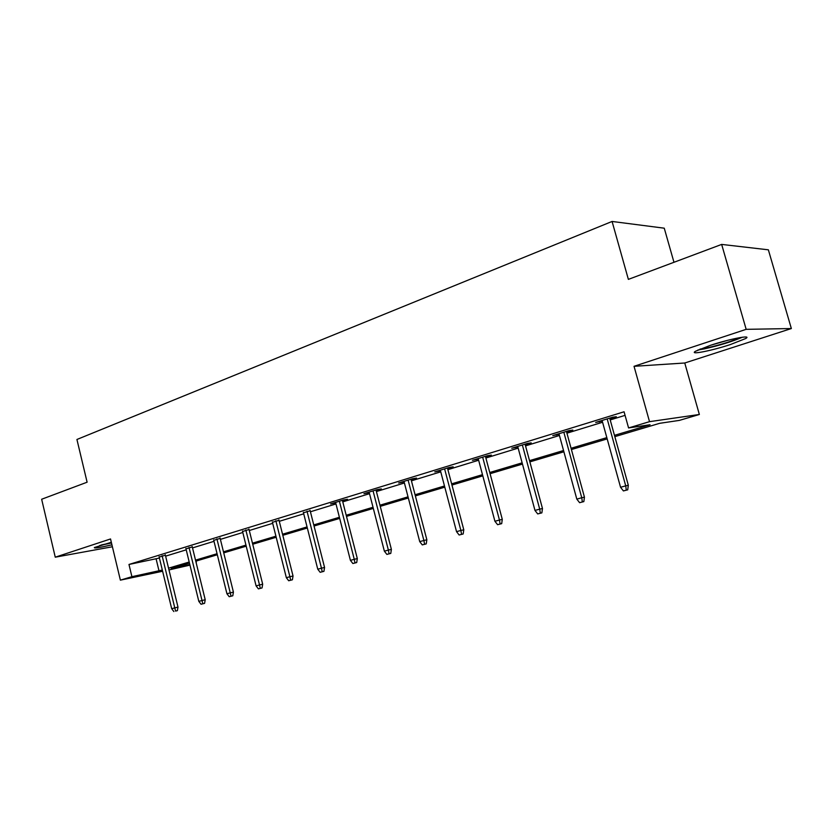 <?xml version="1.0" encoding="UTF-8"?>
<svg xmlns="http://www.w3.org/2000/svg" width="833" height="833" viewBox="0 0 833 833"><rect width="100%" height="100%" fill="white"/><g stroke="black" fill="none" stroke-linecap="round" stroke-linejoin="round"><path stroke-width="1.25" d="M111.33 542.293L94.348 547.552C93.994 548.53 99.856 547.614 111.934 544.813M730.364 344.56L745.597 338.562C752.897 334.47 729.718 338.896 710.247 345.383L695.534 351.234C688.61 355.254 711.288 350.86 730.364 344.56M196.234 561.025L196.276 563.243M189.955 565.118L168.964 569.928M673.97 262.291L664.255 228.19L612.078 221.453L76.928 439.48L87.111 482.203L41.65 499.248L55.259 557.183L112.403 546.76M612.078 221.453L628.374 279.378L721.659 244.413L768.359 249.817L791.35 328.546L746.17 329.337L634.038 366.312L649.521 421.665L699.356 414.48L679.364 420.394L659.642 423.32L614.837 436.638M634.038 366.312L684.757 363.001L791.35 328.546M684.757 363.001L699.356 414.48M721.659 244.413L746.17 329.337M614.473 435.347L650.042 424.747L628.571 427.943L624.073 411.783L128.98 564.462L159.415 558.048M165.621 556.142L186.228 549.832M192.527 547.906L214.008 541.325M220.401 539.367L242.809 532.495M249.296 530.506L272.703 523.343M279.284 521.323L303.733 513.826M310.428 511.774L335.98 503.944M342.779 501.862L369.519 493.677M376.422 491.553L404.411 482.984M411.429 480.828L440.751 471.842M447.883 469.656L478.642 460.233M485.889 458.015L518.168 448.123M525.529 445.874L559.432 435.482M566.929 433.181L602.582 422.258M610.204 419.926L625.073 415.365M609.871 418.707L616.326 416.729L612.682 417.208L595.668 422.435L602.249 421.05M566.607 431.994L572.823 430.088L569.054 430.619L552.779 435.617L559.11 434.295M525.217 444.707L531.204 442.864L527.32 443.448L511.754 448.237L517.845 446.967M485.577 456.88L491.355 455.099L487.367 455.724L472.457 460.316L478.34 459.098M447.592 468.542L453.162 466.834L449.081 467.5L434.784 471.894L440.459 470.728M411.138 479.735L416.521 478.08L412.366 478.788L398.643 483.005L404.13 481.891M376.141 490.481L381.337 488.888L377.12 489.617L363.938 493.667L369.238 492.605M342.509 500.81L347.538 499.269L343.258 500.029L330.586 503.923L335.709 502.893M310.157 510.744L303.472 512.795M279.034 520.302L272.443 522.322M249.046 529.507L242.559 531.506M220.151 538.378L213.769 540.346M192.288 546.937L185.988 548.864M165.392 555.195L159.186 557.079M162.612 571.261L120.379 580.143L110.529 538.961L55.259 557.183M120.379 580.143L131.906 576.696L162.32 570.032M128.98 564.462L131.906 576.696M628.571 427.943L649.521 421.665M189.455 563.046L171.306 568.439L189.82 564.555M607.184 438.908L571.407 449.539M563.889 451.778L529.861 461.888M522.468 464.085L490.085 473.706M482.807 475.872L451.955 485.045M444.801 487.17L415.365 495.906M408.337 497.999L380.244 506.349M373.319 508.411L346.497 516.377M339.677 518.407L314.041 526.019M307.325 528.018L282.804 535.307M276.192 537.264L252.722 544.241M246.214 546.177L223.733 552.862M217.319 554.768L195.765 561.171M168.547 568.179L189.206 562.025M195.516 560.14L217.059 553.726M223.473 551.821L245.954 545.115M252.461 543.178L275.931 536.192M282.533 534.224L307.054 526.925M313.76 524.925L339.395 517.283M346.205 515.252L373.028 507.266M379.952 505.204L408.024 496.843M415.063 494.75L444.489 485.983M451.632 483.848L482.484 474.664M489.762 472.498L522.135 462.846M529.528 460.649L563.545 450.518M571.063 448.279L606.83 437.627M156.146 559.047L159.041 571.011M599.198 421.352L599.364 421.935M556.444 434.493L556.6 435.065M515.523 447.071L515.679 447.633M476.33 459.118L476.476 459.67M438.741 470.676L438.887 471.218M402.683 481.766L402.818 482.286M368.04 492.407L368.176 492.928M626.291 490.158L623.407 490.929L627.728 489.825L626.291 490.158L625.729 485.868L620.554 487.263L602.082 420.467M607.184 418.895L625.729 485.868L628.311 485.275L609.704 418.124M627.728 489.825L628.311 485.275M620.554 487.263L623.407 490.929M740.193 337.552C731.322 341.457 719.993 344.956 706.197 348.079L699.97 349.11M697.929 349.995L704.218 348.902C719.212 345.539 731.947 341.645 742.432 337.209M711.226 345.07L728.375 340.135M99.721 545.49L111.497 542.981M111.455 542.824L101.511 544.938M582.35 501.945L579.601 502.684L583.839 501.601L582.35 501.945L581.757 497.759L576.811 499.102L558.953 433.722M563.837 432.223L581.757 497.759L584.443 497.145L566.45 431.421M583.839 501.601L584.443 497.145M576.811 499.102L579.601 502.684M540.336 513.222L537.702 513.93L541.866 512.857L540.336 513.222L539.711 509.14L534.973 510.421L517.699 446.405M522.364 444.968L539.711 509.14L542.47 508.505L525.061 444.135M541.866 512.857L542.47 508.505M534.973 510.421L537.702 513.93M500.112 524.019L497.593 524.696L501.685 523.645L500.112 524.019L499.456 520.031L494.917 521.26L478.184 458.546M482.661 457.171L499.456 520.031L502.289 519.365L485.431 456.317M501.685 523.645L502.289 519.365M494.917 521.26L497.593 524.696M461.565 534.359L459.139 535.005L463.169 533.974L461.565 534.359L460.878 530.465L456.536 531.641L440.313 470.187M444.603 468.875L460.878 530.465L463.783 529.788L447.446 468M463.169 533.974L463.783 529.788M456.536 531.641L459.139 535.005M424.591 544.282L422.269 544.897L426.236 543.887L424.591 544.282L423.893 540.482L419.717 541.606L403.984 481.359M408.108 480.089L423.893 540.482L426.85 539.774L411.002 479.204M426.236 543.887L426.85 539.774M419.717 541.606L422.269 544.897M389.094 553.799L386.866 554.403L390.771 553.404L389.094 553.799L388.376 550.082L384.367 551.165L369.102 492.084M373.059 490.866L388.376 550.082L391.385 549.374L376.006 489.96M390.771 553.404L391.385 549.374M384.367 551.165L386.866 554.403M355.004 562.952L352.859 563.525L356.701 562.535L355.004 562.952L354.264 559.318L350.412 560.359L335.584 502.382M339.385 501.216L354.264 559.318L357.315 558.589L342.373 500.3M356.701 562.535L357.315 558.589M350.412 560.359L352.859 563.525M322.215 571.75L320.153 572.302L323.933 571.334L322.215 571.75L321.465 568.189L317.758 569.189L303.347 512.295M307.002 511.17L321.465 568.189L324.558 567.45L310.032 510.244M323.933 571.334L324.558 567.45M317.758 569.189L320.153 572.302M290.675 580.216L288.687 580.747L292.404 579.789L290.675 580.216L289.905 576.728L286.344 577.696L272.318 521.833M275.848 520.75L289.905 576.728L293.029 575.978L278.909 519.813M292.404 579.789L293.029 575.978M286.344 577.696L288.687 580.747M260.302 588.358L258.386 588.869L262.051 587.931L260.302 588.358L259.521 584.953L256.085 585.88L242.445 531.017M245.839 529.975L259.521 584.953L262.676 584.193L248.932 529.028M262.051 587.931L262.676 584.193M256.085 585.88L258.386 588.869M231.033 596.209L229.19 596.709L232.792 595.782L231.033 596.209L230.241 592.867L226.93 593.762L213.644 539.867M216.913 538.868L230.241 592.867L233.417 592.107L220.037 537.91M232.792 595.782L233.417 592.107M226.93 593.762L229.19 596.709M202.815 603.79L201.034 604.258L204.585 603.352L202.815 603.79L202.013 600.51L198.816 601.374L185.874 548.406M189.029 547.437L202.013 600.51L205.21 599.729L192.173 546.479M204.585 603.352L205.21 599.729M198.816 601.374L201.034 604.258M175.576 611.089L177.367 610.651L175.576 611.089L174.774 607.882L171.692 608.715L159.072 556.642M162.123 555.715L174.774 607.882L177.991 607.101L165.288 554.757M177.367 610.651L177.991 607.101M171.692 608.715L173.868 611.547"/></g></svg>
